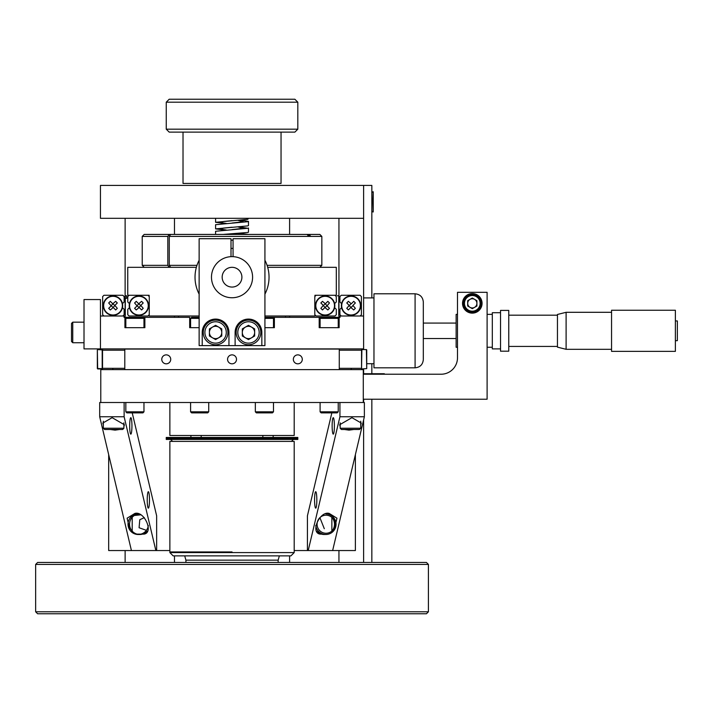 <?xml version="1.0" encoding="UTF-8"?>
<svg xmlns="http://www.w3.org/2000/svg" width="713" height="713" viewBox="0 0 713 713"><rect width="100%" height="100%" fill="white"/><g stroke="black" fill="none" stroke-linecap="round" stroke-linejoin="round"><path stroke-width="1.07" d="M371.838 297.909L371.838 185.416L100.453 185.416L100.453 218.312L363.612 218.312L363.612 349.584M297.82 354.869A4.474 4.474 0 0 0 293.346 359.343A4.474 4.474 0 0 0 297.82 363.817A4.474 4.474 0 0 0 302.294 359.343A4.474 4.474 0 0 0 297.82 354.869M232.037 354.869A4.474 4.474 0 0 0 227.563 359.343A4.474 4.474 0 0 0 232.037 363.817A4.474 4.474 0 0 0 236.511 359.343A4.474 4.474 0 0 0 232.037 354.869M166.245 354.869A4.474 4.474 0 0 0 161.771 359.343A4.474 4.474 0 0 0 166.245 363.817A4.474 4.474 0 0 0 170.719 359.343A4.474 4.474 0 0 0 166.245 354.869M339.272 369.619L339.272 349.058L124.793 349.058L124.793 369.619M199.141 327.677L189.685 327.677L189.685 317.321L142.93 317.321L144.873 317.321L144.873 327.677L124.927 327.677L124.927 317.321L124.009 317.321L124.009 316.002L100.453 316.002L100.453 299.558L84.009 299.558L84.009 348.898L363.612 348.898M363.282 402.515L363.282 369.619L100.783 369.619L100.783 402.515L364.37 402.515L364.37 416.757L339.932 416.757L339.932 402.515M127.752 295.28L129.062 295.28L127.752 295.28L127.752 267.322L196.369 267.322M267.696 267.322L336.313 267.322L336.313 295.28L314.932 295.28L314.932 296.448L314.932 295.28L316.091 295.28L314.798 296.581L314.798 314.709L316.091 316.002L335.003 316.002L336.295 314.709L336.295 309.326L334.62 307.651M129.445 303.64L127.77 301.964L127.77 296.581L129.062 295.28L149.142 295.28L149.142 296.448L149.142 295.28L147.974 295.28L149.267 296.581L149.267 314.709L147.974 316.002L129.062 316.002L127.77 314.709L127.77 309.326L129.445 307.651M314.932 316.011L314.932 314.843L314.932 316.011L264.924 316.011M149.142 316.011L149.142 314.843L149.142 316.011L199.141 316.011M336.313 295.28L335.003 295.28L336.295 296.581L336.295 301.964L334.62 303.64M209.417 330.066L210.442 328.301A6.613 6.613 0 0 0 209.417 330.066M214.568 325.921L216.609 325.921A6.613 6.613 0 0 0 214.568 325.921M220.736 328.301L221.752 330.066A6.613 6.613 0 0 0 220.736 328.301M221.752 334.834L220.736 336.598A6.613 6.613 0 0 0 221.752 334.834M210.442 336.598L209.417 334.834A6.613 6.613 0 0 0 210.442 336.598M125.836 327.677L124.927 327.677L125.836 327.677L125.836 318.354L143.964 318.354L142.93 317.321L124.927 317.321L126.869 317.321L125.836 318.354L126.869 317.321M264.924 327.677L274.38 327.677L274.38 317.321L319.192 317.321L319.192 327.677L339.138 327.677L339.138 317.321L340.056 317.321L340.056 316.002L363.612 316.002M254.648 330.066A6.613 6.613 0 0 0 253.632 328.301L254.648 330.066M249.505 325.921A6.613 6.613 0 0 0 247.464 325.921L249.505 325.921M243.338 328.301A6.613 6.613 0 0 0 242.313 330.066L243.338 328.301M242.313 334.834A6.613 6.613 0 0 0 243.338 336.598L242.313 334.834M247.464 338.987A6.613 6.613 0 0 0 249.505 338.987L247.456 338.987M253.971 336.135L253.632 336.598A6.613 6.613 0 0 0 254.648 334.834L254.586 334.994M100.453 316.002L100.453 348.898M320.101 318.354L321.135 317.321L319.192 317.321L339.138 317.321L337.196 317.321L338.229 318.354L320.101 318.354L320.101 327.677M264.924 317.321L274.38 317.321L272.437 317.321L273.48 318.354L264.924 318.354M122.467 307.651L124.142 309.326L124.142 314.709L122.85 316.002L103.938 316.002L102.645 314.709L102.645 296.581L103.938 295.28L122.85 295.28L124.142 296.581L124.142 301.964L122.467 303.64M119.615 312.249A9.34 9.34 0 0 0 119.615 299.041A9.34 9.34 0 0 0 106.397 299.041A9.34 9.34 0 0 0 106.397 312.249A9.34 9.34 0 0 0 119.615 312.249M106.166 298.8A9.67 9.67 0 0 1 119.846 298.8A9.67 9.67 0 0 1 119.846 312.481A9.67 9.67 0 0 1 106.166 312.481A9.67 9.67 0 0 1 106.166 298.8M108.706 308.319L110.328 309.95L113.242 307.508L115.684 309.95L117.306 308.319L114.864 305.414L117.306 302.972L115.684 301.341L112.779 303.783L110.328 301.341L108.706 302.972L111.148 305.877L108.706 308.319M111.148 305.645L113.01 307.508L114.864 305.645L113.01 303.783L111.148 305.645M132.306 299.041A9.34 9.34 0 0 0 132.306 312.249A9.34 9.34 0 0 0 145.514 312.249A9.34 9.34 0 0 0 145.514 299.041A9.34 9.34 0 0 0 132.306 299.041M145.746 312.481A9.67 9.67 0 0 1 132.074 312.481A9.67 9.67 0 0 1 132.074 298.8A9.67 9.67 0 0 1 145.746 298.8A9.67 9.67 0 0 1 145.746 312.481M143.215 302.972L141.584 301.341L138.678 303.783L136.236 301.341L134.605 302.972L137.048 305.877L134.605 308.319L136.236 309.95L139.142 307.508L141.584 309.95L143.215 308.319L140.773 305.414L143.215 302.972M140.773 305.645L138.91 303.783L137.048 305.645L138.91 307.508L140.773 305.645M108.706 302.972L110.328 301.341M125.301 311.233L125.301 300.048L125.301 311.233M125.301 315.511L125.301 295.77L126.62 295.77L126.62 298.364L125.301 298.364L125.301 315.511M341.598 307.651L339.923 309.326L339.923 314.709L341.215 316.002L360.127 316.002L361.42 314.709L361.42 296.581L360.127 295.28L341.215 295.28L339.923 296.581L339.923 301.964L341.598 303.64M353.737 301.341L355.359 302.972L353.737 301.341L351.295 303.783L348.381 301.341L346.759 302.972L349.201 305.414L346.759 308.319L348.381 309.95L350.823 307.508L353.737 309.95L355.359 308.319L352.917 305.414L355.359 302.972M327.828 301.341L329.459 302.972L327.828 301.341L325.386 303.783L322.481 301.341L320.859 302.972L323.301 305.414L320.859 308.319L322.481 309.95L324.923 307.508L327.828 309.95L329.459 308.319L327.017 305.877L329.459 302.972M325.155 303.783L327.017 305.645L325.155 307.508L323.301 305.645L325.155 303.783M344.45 312.249A9.34 9.34 0 0 0 357.668 312.249A9.34 9.34 0 0 0 357.668 299.041A9.34 9.34 0 0 0 344.45 299.041A9.34 9.34 0 0 0 344.45 312.249M357.899 298.8A9.67 9.67 0 0 1 357.899 312.481A9.67 9.67 0 0 1 344.219 312.481A9.67 9.67 0 0 1 344.219 298.8A9.67 9.67 0 0 1 357.899 298.8M351.063 303.783L349.201 305.645L351.063 307.508L352.917 305.645M331.768 299.041A9.34 9.34 0 0 0 318.551 299.041A9.34 9.34 0 0 0 318.551 312.249A9.34 9.34 0 0 0 331.768 312.249A9.34 9.34 0 0 0 331.768 299.041M318.319 312.481A9.67 9.67 0 0 1 318.319 298.8A9.67 9.67 0 0 1 332 298.8A9.67 9.67 0 0 1 332 312.481A9.67 9.67 0 0 1 318.319 312.481M338.764 311.233L338.764 300.048L338.764 311.233M338.764 315.511L338.764 295.77L338.764 315.511M338.764 295.77L337.454 295.77L338.764 295.77M339.272 368.327L361.544 368.327L361.544 369.619L361.544 348.898M124.793 368.327L102.529 368.327L102.529 350.19L124.793 350.19M339.272 350.19L361.544 350.19M102.529 350.19L102.529 348.898M366.723 349.914L366.723 368.603L366.393 349.584L361.874 349.584L361.544 368.603M102.529 368.603L97.342 368.603L97.342 349.914L97.672 368.933L102.2 368.933L102.2 349.584L97.672 349.584L102.529 349.914M72.753 342.73L71.505 341.482L71.505 323.426L72.753 322.169L72.753 342.73L84.009 342.73M190.594 327.677L190.594 318.354L199.141 318.354M190.594 318.354L191.628 317.321L199.141 317.321M143.964 411.838L142.93 412.872L126.869 412.872L125.836 411.838L143.964 411.838L143.964 402.515M338.229 411.838L337.196 412.872L321.135 412.872L320.101 411.838L338.229 411.838L338.229 402.515M273.48 411.838L272.437 412.872L256.377 412.872L255.343 411.838L273.48 411.838L273.48 402.515M208.722 411.838L207.688 412.872L191.628 412.872L190.594 411.838L208.722 411.838L208.722 402.515M319.896 517.647L324.299 528.716M355.386 454.618L355.386 550.543L332.641 550.543L364.37 416.757M331.839 412.872L307.419 515.847L307.419 550.543L294.202 550.543M146.397 530.347L139.088 527.745L139.775 519.732L144.32 517.647M169.863 550.543L155.862 550.543L124.133 416.757L124.133 402.515M100.783 402.515L99.695 402.515L99.695 416.757L131.424 550.543L108.679 550.543L108.679 454.618M321.581 534.126L320.075 534.126C310.03 532.664 319.781 510.615 329.219 513.44L336.955 518.182L334.121 530.222M340.172 426.588L339.664 424.752L351.937 417.666L361.241 423.05L360.733 424.966M353.844 429.493L348.978 430.126L344.415 429.493M314.576 499.929A8.226 1.123 -90 0 0 315.699 508.146A8.226 1.123 -90 0 0 316.83 499.929A8.226 1.123 -90 0 0 315.699 491.703A8.226 1.123 -90 0 0 314.576 499.929M332.133 425.911A8.226 1.123 -90 0 0 333.256 434.137A8.226 1.123 -90 0 0 334.379 425.911A8.226 1.123 -90 0 0 333.256 417.684A8.226 1.123 -90 0 0 332.133 425.911M307.419 550.543L308.203 550.543L339.932 416.757M331.857 517.38L331.857 531.069M328.506 514.305A10.793 10.686 90 0 0 326.732 513.716M308.203 550.543L332.641 550.543M129.944 530.222L127.119 518.182L134.846 513.44C144.293 510.615 154.044 532.664 143.999 534.126L142.484 534.126M137.333 513.716A10.793 10.686 -90 0 0 135.559 514.305M103.332 424.966L102.824 423.05L112.137 417.666L124.401 424.752L123.893 426.588M119.65 429.493L115.087 430.126L110.23 429.493M149.489 499.929A8.226 1.123 -90 0 1 148.366 508.146A8.226 1.123 -90 0 1 147.234 499.929A8.226 1.123 -90 0 1 148.366 491.703A8.226 1.123 -90 0 1 149.489 499.929M131.941 425.911A8.226 1.123 -90 0 1 130.809 434.137A8.226 1.123 -90 0 1 129.686 425.911A8.226 1.123 -90 0 1 130.809 417.684A8.226 1.123 -90 0 1 131.941 425.911M132.226 412.872L156.646 515.847L156.646 550.543M140.479 514.857L134.418 515.472M132.208 517.326L132.208 531.132M99.695 416.757L124.133 416.757M140.942 534.126L137.021 534.126M131.424 550.543L155.862 550.543M123.893 428.246L122.645 429.493L104.579 429.493L103.332 428.246L123.893 428.246L123.893 422.836M138.474 514.028A10.276 10.187 -90 0 0 138.982 534.474M138.215 513.948L138.215 513.948A10.276 10.187 -90 0 0 129.392 529.367A10.276 10.187 -90 0 0 148.322 525.49M138.215 534.509L139.748 534.509A10.276 10.187 -90 0 0 147.172 531.265M360.733 428.246L359.486 429.493L341.429 429.493L340.172 428.246L360.733 428.246L360.733 421.214M318.283 519.715A9.028 8.948 90 0 0 321.554 532.05A9.028 8.948 90 0 0 333.773 528.743A9.028 8.948 90 0 0 330.502 516.408A9.028 8.948 90 0 0 318.283 519.715M315.752 525.49A10.276 10.187 90 0 0 334.673 529.367A10.276 10.187 90 0 0 325.85 513.948L325.859 513.948M316.893 531.265A10.276 10.187 90 0 0 324.317 534.509L325.859 534.509M332.089 530.864A10.276 10.187 90 0 0 332.089 517.585M232.037 611.799L428.415 611.799L426.445 613.768L37.62 613.768L35.65 611.799L232.037 611.799M35.65 564.429L37.62 562.459L426.445 562.459L428.415 564.429L35.65 564.429L35.65 611.799M291.465 441.4L293.435 439.431M172.599 441.4L170.63 439.431M297.82 438.442L166.245 438.442L166.245 439.431L297.82 439.431L297.82 437.452L166.245 437.452L166.245 438.442L297.82 438.442M232.037 551.933L169.863 551.933L232.037 551.933M232.037 441.4L169.863 441.4L169.863 552.584L294.202 552.584L294.202 441.4L232.037 441.4M169.863 552.584L173.152 555.873L290.913 555.873L294.202 552.584M294.202 402.515L294.202 435.483L169.863 435.483L169.863 402.515M285.485 316.011L285.485 317.321M178.58 316.011L178.58 317.321M225.13 223.499L215.584 222.304L247.803 219.31L248.481 218.312M225.13 230.076L215.584 228.882L215.584 224.693L247.803 221.69L248.481 221.404L243.962 220.593L238.935 220.21M215.584 228.882L247.803 225.887L248.481 225.593L248.481 221.404M215.584 234.425L215.584 231.27L247.803 228.276L238.935 226.787M223.017 234.425L247.803 232.465L248.481 232.171L248.481 227.982M248.356 234.425L238.935 233.365M225.575 234.425L232.037 233.802M226.271 229.996L220.727 229.176L223.481 228.08L232.037 227.224M226.271 223.419L220.727 222.599L223.481 221.502L232.037 220.638M243.739 234.425L237.759 233.445M232.037 229.604L243.338 228.276L237.759 226.868M232.037 223.026L243.338 221.69L237.759 220.29M371.838 363.701L371.838 373.728M371.838 399.227L371.838 562.459M363.612 368.933L363.612 373.728M363.612 399.227L363.612 402.515M363.612 419.939L363.612 562.459M462.532 303.355A9.768 9.768 0 0 0 472.3 313.123A9.768 9.768 0 0 0 482.068 303.355A9.768 9.768 0 0 0 472.3 293.587A9.768 9.768 0 0 0 462.532 303.355M363.282 399.227L487.104 399.227L487.104 292.312L457.496 292.312L457.496 357.774A16.444 16.444 0 0 1 441.053 374.227L363.282 374.227M228.944 345.609L228.944 332.454A13.36 13.36 0 0 0 215.584 319.085A13.36 13.36 0 0 0 202.225 332.454L202.225 345.609L235.121 345.609L235.121 332.454A13.36 13.36 0 0 1 248.481 319.085A13.36 13.36 0 0 1 261.84 332.454L261.84 345.609L235.121 345.609M261.84 345.609L264.924 345.609L264.924 238.703L233.062 238.703L233.062 256.653A20.561 20.561 0 0 0 231.003 256.653L231.003 238.703L199.141 238.703L199.141 345.609L202.225 345.609M384.334 374.227L384.334 373.728L363.282 373.728M166.245 102.191L169.204 99.232L294.861 99.232L297.82 102.191L166.245 102.191L166.245 129.178L297.82 129.178L297.82 102.191M166.245 129.178L169.195 132.119L294.879 132.119L297.82 129.178M281.047 132.119L281.047 183.437L183.018 183.437L183.018 132.119M308.506 236.056L308.506 234.425L319.861 234.425L321.839 236.404L310.77 236.404L309.068 234.425L307.089 234.425L308.8 236.404L169.266 236.404L169.266 265.352L196.975 265.352M267.099 265.352L321.839 265.352L321.839 236.404M310.77 236.404L308.8 236.404M169.266 265.352L170.657 267.322M307.089 234.425L170.657 234.425L169.266 236.404M142.226 265.352L167.813 265.352L167.813 236.404L142.226 236.404L142.226 265.352L144.204 267.322M169.204 267.322L167.813 265.352M167.813 236.404L169.204 234.425L144.204 234.425L142.226 236.404M170.657 234.425L169.204 234.425M611.558 310.244L611.558 351.366L675.38 351.366L675.38 310.244L611.558 310.244M566.104 312.303L566.104 349.308L557.45 347.142L557.45 314.469L566.104 312.303L611.558 312.303M508.761 310.413L508.761 351.197L500.535 351.197L500.535 310.413L508.761 310.413M675.38 320.939L677.35 320.939L677.35 340.671L675.38 340.671M457.496 347.258L456.133 347.258L456.133 314.362L457.496 314.362M500.535 348.898L492.318 348.898L492.318 312.713L500.535 312.713M211.476 277.188A20.561 20.561 0 0 1 232.037 256.627A20.561 20.561 0 0 1 252.589 277.188A20.561 20.561 0 0 1 232.037 297.749A20.561 20.561 0 0 1 211.476 277.188M241.903 277.188A9.866 9.866 0 0 0 232.037 267.322A9.866 9.866 0 0 0 222.162 277.188A9.866 9.866 0 0 0 232.037 287.063A9.866 9.866 0 0 0 241.903 277.188M264.924 260.236A37.005 37.005 0 0 1 264.924 294.148M233.062 240.201A37.005 37.005 0 0 0 231.003 240.201A37.005 37.005 0 0 1 233.062 240.201M199.141 260.236A37.005 37.005 0 0 0 199.141 294.148A37.005 37.005 0 0 1 199.141 260.236M423.317 359.102L423.317 302.027L423.317 359.102M373.969 367.186L373.969 367.81L415.091 367.81L415.091 293.801L373.969 293.801L373.969 367.186M363.612 185.416L363.612 218.312M201.191 435.483L201.191 437.452M262.847 437.452L262.847 435.483M218.668 337.793A6.167 6.167 0 0 0 218.668 327.107A6.167 6.167 0 0 0 209.417 332.454A6.167 6.167 0 0 0 218.668 337.793M226.279 332.454A10.695 10.695 0 0 0 215.584 321.759A10.695 10.695 0 0 0 204.898 332.454A10.695 10.695 0 0 0 215.584 343.14A10.695 10.695 0 0 0 226.279 332.454M227.919 332.454A12.335 12.335 0 0 0 215.584 320.119A12.335 12.335 0 0 0 203.25 332.454A12.335 12.335 0 0 0 215.584 344.789A12.335 12.335 0 0 0 227.919 332.454M215.584 325.333L209.417 328.889L209.417 336.01L215.584 339.575L221.752 336.01L221.752 328.889L215.584 325.333M259.175 332.454A10.695 10.695 0 0 0 248.481 321.759A10.695 10.695 0 0 0 237.794 332.454A10.695 10.695 0 0 0 248.481 343.14A10.695 10.695 0 0 0 259.175 332.454M260.815 332.454A12.335 12.335 0 0 0 248.481 320.119A12.335 12.335 0 0 0 236.146 332.454A12.335 12.335 0 0 0 248.481 344.789A12.335 12.335 0 0 0 260.815 332.454M248.481 325.333L242.313 328.889L242.313 336.01L248.481 339.575L254.648 336.01L254.648 328.889L248.481 325.333M242.313 332.454A6.167 6.167 0 0 0 248.481 338.622A6.167 6.167 0 0 0 254.648 332.454A6.167 6.167 0 0 0 248.481 326.287A6.167 6.167 0 0 0 242.313 332.454M372.899 200.629L373.229 211.957L373.229 191.761L372.899 200.629M474.6 307.339A4.608 4.608 0 0 0 474.6 299.362A4.608 4.608 0 0 0 467.692 303.355A4.608 4.608 0 0 0 474.6 307.339M480.125 303.355A7.825 7.825 0 0 0 472.3 295.521A7.825 7.825 0 0 0 464.466 303.355A7.825 7.825 0 0 0 472.3 311.18A7.825 7.825 0 0 0 480.125 303.355M481.177 303.355A8.886 8.886 0 0 0 472.3 294.469A8.886 8.886 0 0 0 463.414 303.355A8.886 8.886 0 0 0 472.3 312.232A8.886 8.886 0 0 0 481.177 303.355M472.3 298.034L467.692 300.69L467.692 306.011L472.3 308.667L476.908 306.011L476.908 300.69L472.3 298.034M185.915 562.459L185.915 560.151L278.15 560.151L279.353 555.873M233.062 248.427A28.787 28.787 0 0 0 231.003 248.427M373.969 297.909L363.612 297.909M373.969 363.701L366.723 363.701M338.229 325.574L339.138 325.574M366.723 368.603L361.874 368.933M84.009 322.169L72.753 322.169L71.505 323.426M143.964 327.677L143.964 318.354M273.48 327.677L273.48 318.354M338.229 327.677L338.229 318.354M125.836 402.515L125.836 411.838M320.101 402.515L320.101 411.838M255.343 402.515L255.343 411.838M190.594 402.515L190.594 411.838M273.15 437.452L273.15 435.483M351.242 369.619L351.242 368.327M190.915 437.452L190.915 435.483M112.823 369.619L112.823 368.327M103.332 421.214L103.332 428.246M340.172 422.836L340.172 428.246M428.415 564.429L428.415 611.799M185.915 560.151L184.712 555.873M278.15 562.459L278.15 560.151M215.584 218.312L215.584 222.304M338.942 218.312L338.942 325.574M338.942 550.543L338.942 562.459M289.603 218.312L289.603 234.425M289.603 316.011L289.603 317.321M289.603 555.873L289.603 562.459M174.471 218.312L174.471 234.425M174.471 316.011L174.471 317.321M174.471 555.873L174.471 562.459M125.123 218.312L125.123 327.677M125.123 550.543L125.123 562.459M309.184 236.404L309.184 234.559M319.861 267.322L321.839 265.352M557.45 315.182L508.761 315.182M557.45 346.429L508.761 346.429M611.558 349.308L566.104 349.308M423.317 323.078L456.133 323.078M492.318 314.362L487.104 314.362M492.318 347.258L487.104 347.258M423.317 338.532L456.133 338.532M415.091 367.81C420.082 367.329 422.827 364.584 423.317 359.593M415.091 293.801C420.082 294.291 422.827 297.027 423.317 302.027M371.838 211.039L372.899 211.957M371.838 192.679L372.899 191.761"/></g></svg>
